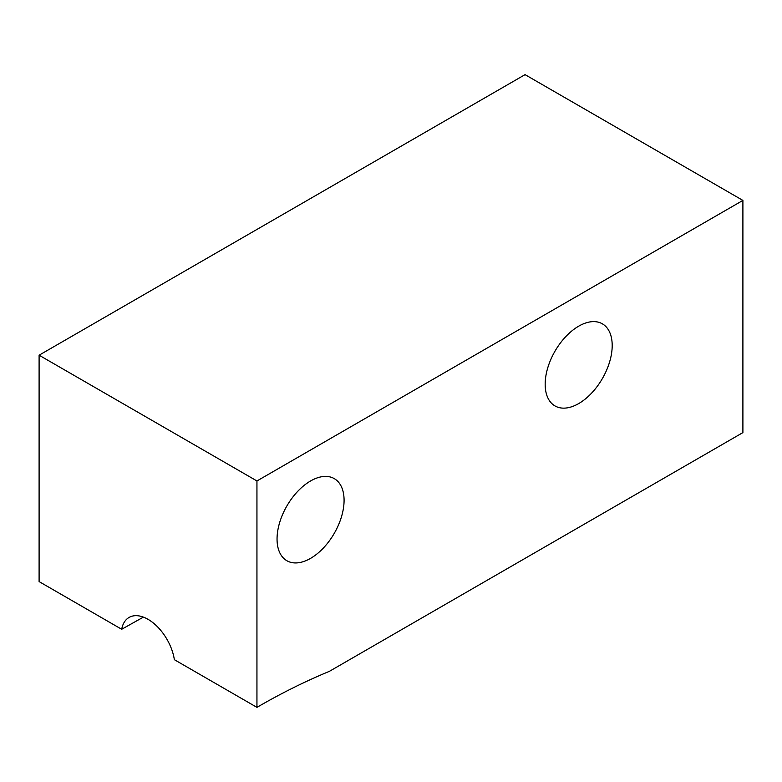 <?xml version="1.0" encoding="UTF-8"?>
<svg xmlns="http://www.w3.org/2000/svg" width="782" height="782" viewBox="0 0 782 782"><rect width="100%" height="100%" fill="white"/><g stroke="black" fill="none" stroke-linecap="round" stroke-linejoin="round"><path stroke-width="1.17" d="M121.689 629.275L39.1 581.593L39.1 355.204L256.946 480.969L256.946 707.358L174.357 659.685A37.917 21.896 -120 0 0 155.901 625.238A37.917 21.896 -120 0 0 129.059 617.448A37.917 21.896 -120 0 0 121.689 629.275L143.399 617.115M256.946 707.358A710.946 410.462 -60 0 1 329.31 671.386L742.9 432.602L742.9 200.407L256.946 480.969M310.562 558.368A47.399 27.36 -60 0 1 286.867 560.723A47.399 27.36 -60 0 1 286.867 505.993A47.399 27.36 -60 0 1 334.266 478.623A47.399 27.36 -60 0 1 341.529 516.609A47.399 27.36 -60 0 1 310.562 558.368M578.68 403.58A47.399 27.36 -60 0 1 554.985 405.926A47.399 27.36 -60 0 1 554.985 351.196A47.399 27.36 -60 0 1 602.375 323.836A47.399 27.36 -60 0 1 609.647 361.812A47.399 27.36 -60 0 1 578.68 403.58M39.1 355.204L525.054 74.642L742.9 200.407"/></g></svg>
